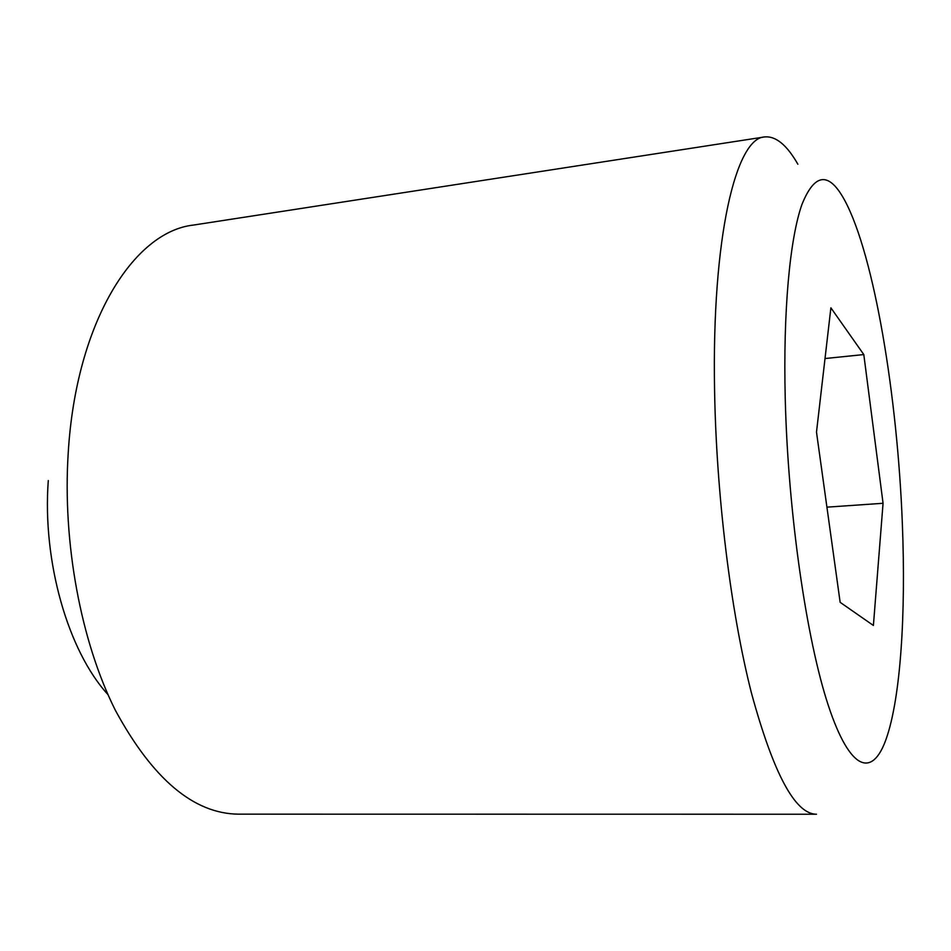 <?xml version="1.0" encoding="UTF-8"?>
<svg xmlns="http://www.w3.org/2000/svg" width="951" height="951" viewBox="0 0 951 951"><rect width="100%" height="100%" fill="white"/><g stroke="black" fill="none" stroke-linecap="round" stroke-linejoin="round"><path stroke-width="1.43" d="M764.556 136.944L193.398 225.078C133.925 231.557 76.044 321.711 68.222 452.878C62.397 542.938 81.013 641.77 115.344 710.254C152.719 779.131 193.778 813.771 238.546 814.163L816.457 814.234C795.107 814.092 773.401 773.555 751.349 692.649C730.808 612.004 716.269 494.734 714.57 389.672C711.752 236.312 736.169 137.895 764.556 136.944C775.754 135.838 786.857 144.932 797.865 164.226M902.356 523.906C897.554 397.173 874.385 255.736 844.845 200.602C829.022 171.287 814.686 172.678 801.824 204.762C789.912 238.82 783.053 310.573 785.241 398.707C788.034 512.827 806.507 639.785 828.404 705.725C850.372 772.057 872.578 777.478 886.118 739.093C900.704 697.951 905.934 613.478 902.356 523.906M863.805 354.568L830.889 307.827L816.493 432.123L840.149 602.328L873.398 625.473L883.063 503.281L863.805 354.568L825.016 358.539M48.287 480.552C42.224 561.922 68.27 651.34 107.986 694.61M826.918 507.156L883.063 503.281"/></g></svg>
